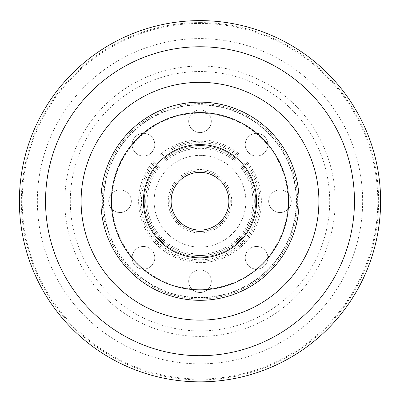 <?xml version="1.0" encoding="UTF-8"?>
<svg xmlns="http://www.w3.org/2000/svg" width="400" height="400" viewBox="0 0 400 400"><rect width="100%" height="100%" fill="white"/><g stroke="black" fill="none" stroke-linecap="round" stroke-linejoin="round"><path stroke-width="0.3" stroke-dasharray="2 1.5" d="M200 102.145A99.085 99.085 0 0 1 285.81 250.775A99.085 99.085 0 0 1 114.19 250.775A99.085 99.085 0 0 1 200 102.145A99.085 99.085 0 0 0 100.915 201.23A99.085 99.085 0 0 0 200 300.315A99.085 99.085 0 0 0 299.085 201.23A99.085 99.085 0 0 0 200 102.145M200 155.37A45.86 45.86 0 0 1 239.72 224.165A45.86 45.86 0 0 1 160.28 224.165A45.86 45.86 0 0 1 200 155.37A45.86 45.86 0 0 0 160.28 224.165A45.86 45.86 0 0 0 239.72 224.165A45.86 45.86 0 0 0 200 155.37M200 170.94A30.29 30.29 0 0 0 173.765 216.375A30.29 30.29 0 0 0 226.235 216.375A30.29 30.29 0 0 0 200 170.94A30.29 30.29 0 0 0 173.765 216.375A30.29 30.29 0 0 0 226.235 216.375A30.29 30.29 0 0 0 200 170.94M200 20.615A180.615 180.615 0 0 0 43.58 291.54A180.615 180.615 0 0 0 356.42 291.54A180.615 180.615 0 0 0 200 20.615A180.615 180.615 0 0 0 43.58 291.54A180.615 180.615 0 0 0 356.42 291.54A180.615 180.615 0 0 0 200 20.615M200 22.595A178.635 178.635 0 0 0 45.295 290.55A178.635 178.635 0 0 0 354.705 290.55A178.635 178.635 0 0 0 200 22.595M200 38.59A162.64 162.64 0 0 0 59.15 282.55A162.64 162.64 0 0 0 340.85 282.55A162.64 162.64 0 0 0 200 38.59A162.64 162.64 0 0 0 59.15 282.55A162.64 162.64 0 0 0 340.85 282.55A162.64 162.64 0 0 0 200 38.59M200 23.445A177.785 177.785 0 0 0 46.035 290.125A177.785 177.785 0 0 0 353.965 290.125A177.785 177.785 0 0 0 200 23.445M200 66.05A135.18 135.18 0 0 0 82.93 268.82A135.18 135.18 0 0 0 317.07 268.82A135.18 135.18 0 0 0 200 66.05M200 71.535A129.695 129.695 0 0 0 87.68 266.08A129.695 129.695 0 0 0 312.32 266.08A129.695 129.695 0 0 0 200 71.535M200 113.19A88.045 88.045 0 0 0 123.75 245.255A88.045 88.045 0 0 0 276.25 245.255A88.045 88.045 0 0 0 200 113.19A88.045 88.045 0 0 0 111.955 201.23A88.045 88.045 0 0 0 200 289.275A88.045 88.045 0 0 0 288.045 201.23A88.045 88.045 0 0 0 200 113.19M200 297.77A96.535 96.535 0 0 1 116.395 152.965A96.535 96.535 0 0 1 283.605 152.965A96.535 96.535 0 0 1 200 297.77M200 297.485A96.255 96.255 0 0 1 116.64 153.105A96.255 96.255 0 0 1 283.36 153.105A96.255 96.255 0 0 1 200 297.485M200 262.62A61.39 61.39 0 0 0 253.165 170.535A61.39 61.39 0 0 0 146.835 170.535A61.39 61.39 0 0 0 200 262.62M200 109.93A11.325 11.325 0 0 1 209.805 126.92A11.325 11.325 0 0 1 190.195 126.92A11.325 11.325 0 0 1 200 109.93A11.325 11.325 0 0 1 209.805 126.92A11.325 11.325 0 0 1 190.195 126.92A11.325 11.325 0 0 1 200 109.93M120.025 189.91A11.325 11.325 0 0 1 129.83 206.895A11.325 11.325 0 0 1 110.22 206.895A11.325 11.325 0 0 1 120.025 189.91A11.325 11.325 0 0 1 129.83 206.895A11.325 11.325 0 0 1 110.22 206.895A11.325 11.325 0 0 1 120.025 189.91M200 269.885A11.325 11.325 0 0 1 209.805 286.87A11.325 11.325 0 0 1 190.195 286.87A11.325 11.325 0 0 1 200 269.885A11.325 11.325 0 0 1 209.805 286.87A11.325 11.325 0 0 1 190.195 286.87A11.325 11.325 0 0 1 200 269.885M279.975 189.91A11.325 11.325 0 0 1 289.78 206.895A11.325 11.325 0 0 1 270.17 206.895A11.325 11.325 0 0 1 279.975 189.91A11.325 11.325 0 0 1 289.78 206.895A11.325 11.325 0 0 1 270.17 206.895A11.325 11.325 0 0 1 279.975 189.91M256.55 246.46A11.325 11.325 0 0 1 266.36 263.445A11.325 11.325 0 0 1 246.745 263.445A11.325 11.325 0 0 1 256.55 246.46A11.325 11.325 0 0 1 266.36 263.445A11.325 11.325 0 0 1 246.745 263.445A11.325 11.325 0 0 1 256.55 246.46M143.45 246.46A11.325 11.325 0 0 1 153.255 263.445A11.325 11.325 0 0 1 133.64 263.445A11.325 11.325 0 0 1 143.45 246.46A11.325 11.325 0 0 1 153.255 263.445A11.325 11.325 0 0 1 133.64 263.445A11.325 11.325 0 0 1 143.45 246.46M143.45 133.355A11.325 11.325 0 0 1 153.255 150.345A11.325 11.325 0 0 1 133.64 150.345A11.325 11.325 0 0 1 143.45 133.355A11.325 11.325 0 0 1 153.255 150.345A11.325 11.325 0 0 1 133.64 150.345A11.325 11.325 0 0 1 143.45 133.355M256.55 133.355A11.325 11.325 0 0 1 266.36 150.345A11.325 11.325 0 0 1 246.745 150.345A11.325 11.325 0 0 1 256.55 133.355A11.325 11.325 0 0 1 266.36 150.345A11.325 11.325 0 0 1 246.745 150.345A11.325 11.325 0 0 1 256.55 133.355M200 256.96A55.73 55.73 0 0 1 144.27 201.23A55.73 55.73 0 0 1 200 145.505A55.73 55.73 0 0 1 255.73 201.23A55.73 55.73 0 0 1 200 256.96A55.73 55.73 0 0 1 151.74 173.37A55.73 55.73 0 0 1 248.26 173.37A55.73 55.73 0 0 1 200 256.96A55.73 55.73 0 0 1 151.74 173.37A55.73 55.73 0 0 1 248.26 173.37A55.73 55.73 0 0 1 200 256.96M200 145.505A55.73 55.73 0 0 0 151.74 229.095A55.73 55.73 0 0 0 248.26 229.095A55.73 55.73 0 0 0 200 145.505M200 172.355A28.875 28.875 0 0 0 171.125 201.23A28.875 28.875 0 0 0 200 230.11A28.875 28.875 0 0 0 228.875 201.23A28.875 28.875 0 0 0 200 172.355M200 169.525A31.705 31.705 0 0 1 227.46 217.085A31.705 31.705 0 0 1 172.54 217.085A31.705 31.705 0 0 1 200 169.525M200 254.13A52.895 52.895 0 0 1 154.19 174.785A52.895 52.895 0 0 1 245.81 174.785A52.895 52.895 0 0 1 200 254.13M200 255.545A54.315 54.315 0 0 1 152.965 174.075A54.315 54.315 0 0 1 247.035 174.075A54.315 54.315 0 0 1 200 255.545A54.315 54.315 0 0 1 152.965 174.075A54.315 54.315 0 0 1 247.035 174.075A54.315 54.315 0 0 1 200 255.545M200 300.315A99.085 99.085 0 0 1 114.19 151.69A99.085 99.085 0 0 1 285.81 151.69A99.085 99.085 0 0 1 200 300.315M200 298.9A97.67 97.67 0 0 1 115.415 152.395A97.67 97.67 0 0 1 284.585 152.395A97.67 97.67 0 0 1 200 298.9M200 261.205A59.975 59.975 0 0 1 148.06 171.245A59.975 59.975 0 0 1 251.94 171.245A59.975 59.975 0 0 1 200 261.205M200 259.79A58.56 58.56 0 0 1 149.285 171.95A58.56 58.56 0 0 1 250.715 171.95A58.56 58.56 0 0 1 200 259.79"/><path stroke-width="0.6" d="M200 82.33A118.9 118.9 0 0 0 97.03 260.68A118.9 118.9 0 0 0 302.97 260.68A118.9 118.9 0 0 0 200 82.33M200 46.765A154.465 154.465 0 0 0 66.23 278.465A154.465 154.465 0 0 0 333.77 278.465A154.465 154.465 0 0 0 200 46.765M200 20.615A180.615 180.615 0 0 0 43.58 291.54A180.615 180.615 0 0 0 356.42 291.54A180.615 180.615 0 0 0 200 20.615M200 230.11A28.875 28.875 0 0 1 174.995 186.795A28.875 28.875 0 0 1 225.005 186.795A28.875 28.875 0 0 1 200 230.11M200 257.85A56.62 56.62 0 0 1 150.965 172.92A56.62 56.62 0 0 1 249.035 172.92A56.62 56.62 0 0 1 200 257.85M200 289.84A88.61 88.61 0 0 1 123.26 156.925A88.61 88.61 0 0 1 276.74 156.925A88.61 88.61 0 0 1 200 289.84M200 300.315A99.085 99.085 0 0 1 114.19 151.69A99.085 99.085 0 0 1 285.81 151.69A99.085 99.085 0 0 1 200 300.315"/></g></svg>
